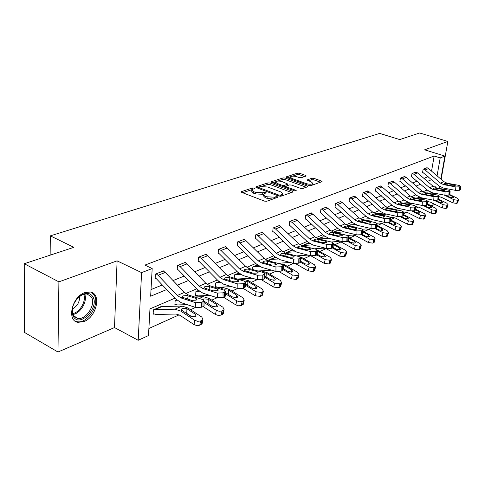<?xml version="1.0" encoding="UTF-8"?>
<svg xmlns="http://www.w3.org/2000/svg" width="485" height="485" viewBox="0 0 485 485"><rect width="100%" height="100%" fill="white"/><g stroke="black" fill="none" stroke-linecap="round" stroke-linejoin="round"><path stroke-width="0.73" d="M254.243 188.01L252.667 187.919L241.591 191.581L241.227 191.817L241.772 192.406L264.458 201.117L266.786 201.245L277.935 197.219L277.523 196.789L275.923 196.704L274.528 197.195L267.187 196.801L265.283 196.079L263.452 194.158L266.18 192.775L265.786 192.363L262.785 192.757L255.492 192.357L253.631 191.648L251.854 189.78L254.631 188.41L254.243 188.01M84.693 292.649C71.822 296.82 66.475 321.009 78.018 322.337L83.972 321.567C96.642 317.008 101.759 293.528 90.295 292.012L84.693 292.649M305.932 176.146L306.217 175.958L305.629 175.412L299.548 173.254L297.438 173.133L286.205 176.946L286.774 177.492L308.872 185.464L311.043 185.585L322.076 181.59L321.464 181.02L313.959 178.365L311.837 178.237L306.956 180.014L311.279 181.911L312.892 183.433C311.679 184.421 309.497 184.482 306.344 183.627L291.812 178.395L290.279 176.928C291.497 175.958 293.667 175.891 296.79 176.728L299.184 177.583L301.318 177.71L305.932 176.146M431.553 171.126L434.154 156.018L440.204 157.904L444.903 156.097L440.847 179.05M24.25 263.731L58.903 281.858L57.976 352.013L24.408 332.383L24.25 263.731L73.865 247.326L50.319 235.862L379.694 133.405L399.731 139.577L419.646 132.987L447.849 141.438L424.63 149.816L444.903 156.097M57.976 352.013L114.496 327.557L117.103 260.845L58.903 281.858M117.103 260.845L141.59 272.618L152.181 268.551L150.659 296.208L166.688 289.557M434.154 156.018L144.9 265.101L152.181 268.551M270.109 183.015L267.908 182.887L256.068 186.798L255.722 187.022L256.274 187.598L278.784 196.067L281.058 196.195L292.728 192.066L293.031 191.854L292.437 191.254L270.109 183.015L269.957 184.512L267.75 184.391L262.082 186.27M271.594 181.669L282.961 177.916L285.119 178.037L307.241 186.034L307.848 186.616L302.804 188.501L300.603 188.374L291.509 185.058L289.315 184.937L285.774 186.252L286.356 186.828L295.862 190.32L296.28 190.732L294.51 190.799L271.83 182.445L271.267 181.881L271.594 181.669L271.527 182.305M439.446 186.967L439.853 186.598M441.144 179.304L447.849 141.438M50.319 235.862L50.137 255.171M151.023 289.569L162.317 284.968M173.072 280.585L184.258 276.026M194.655 271.788L205.119 267.526M215.176 263.428L224.979 259.433M234.722 255.462L243.906 251.721M253.352 247.871L261.973 244.361M271.133 240.627L279.227 237.329M288.12 233.703L295.723 230.605M304.368 227.083L311.515 224.173M319.918 220.748L326.647 218.007M334.82 214.673L341.155 212.09M349.115 208.847L355.075 206.422M362.835 203.257L368.448 200.972M376.014 197.886L381.307 195.728M388.685 192.727L393.674 190.69M400.877 187.756L405.581 185.84M412.614 182.972L417.058 181.166M423.926 178.365L428.116 176.655M163.978 271.388L164.021 270.733L155.388 274.116L155.133 278.651L155.855 278.366M185.646 262.846L185.688 262.246L177.486 265.459L177.189 269.896L177.88 269.624M206.258 254.728L206.301 254.164L198.492 257.226L198.165 261.567L198.82 261.312M225.889 246.992L225.931 246.471L218.492 249.387L218.135 253.643L218.759 253.394M244.61 239.626L244.658 239.135L237.559 241.912L237.177 246.083L237.771 245.846M262.482 232.588L262.531 232.127L255.753 234.782L255.346 238.869L255.91 238.644M279.56 225.864L279.609 225.434L273.128 227.974L272.703 231.982L273.243 231.763M295.905 219.438L295.947 219.032L289.751 221.463L289.302 225.392L289.824 225.185M311.546 213.285L311.594 212.897L305.659 215.225L305.192 219.087L306.223 219.22L323.459 235.334L328.63 238.244L342.107 241.548L342.204 237.504L346.963 237.329L348.479 236.444L347.011 235.364L333.565 232.139L330.121 230.223L312.898 214.225L311.103 213.091M326.544 207.386L326.593 207.022L320.9 209.253L320.415 213.042L320.894 212.848M340.931 201.73L340.973 201.384L335.511 203.524L335.02 207.247L335.474 207.065M354.741 196.298L349.539 198.025L349.03 201.681L349.473 201.505M368.012 191.084L363.01 192.745L362.495 196.334L363.429 196.467L379.779 211.114L384.714 213.715L397.627 216.528L397.791 212.776L402.132 212.624L403.368 211.915L401.859 210.963L388.97 208.217L385.684 206.501L369.352 191.957L367.636 190.938M380.774 186.064L375.966 187.671L375.438 191.199L375.845 191.035M393.05 181.238L388.424 182.79L387.891 186.258L388.285 186.101M404.878 176.595L400.422 178.086L399.882 181.499L400.258 181.348M416.275 172.114L411.983 173.557L411.432 176.91L411.795 176.764M427.267 167.792L423.126 169.186L422.568 172.49L422.92 172.351M148.889 328.484L179.165 314.844M190.532 309.721L195.6 307.441M211.793 300.142L217.195 297.711M232.012 291.036L237.705 288.472M251.254 282.367L257.208 279.687M269.593 274.104L275.777 271.321M287.09 266.223L293.48 263.343M303.81 258.693L310.37 255.734M319.791 251.491L326.072 248.66M335.087 244.598L340.955 241.954M349.74 237.996L355.226 235.522M363.792 231.666L368.921 229.356M377.275 225.592L382.071 223.427M390.407 219.675L394.711 217.735M403.284 213.873L406.866 212.26M415.651 208.301L418.573 206.986M427.758 193.151L428.17 190.75M161.857 306.653L161.881 306.205L153.369 309.879L153.121 314.268L153.836 313.959M176.57 299.863L175.17 300.47L174.885 304.768L175.564 304.471M198.626 290.727L196.589 291.249L198.347 290.491L195.916 291.515L195.594 295.729L196.243 295.444M219.002 281.549L215.679 282.979L215.334 287.114L215.946 286.841M234.225 278.154L234.528 274.843L238.675 273.055M252.303 269.387L252.533 267.071L257.426 264.962M269.587 261.075L269.739 259.645L275.31 257.244M286.132 253.182L286.205 252.539L292.316 250.205M307.829 243.5L302.058 245.695M322.707 237.062L318.124 238.759M336.984 230.884L333.498 232.121M350.703 224.955L348.224 225.767M363.889 219.25L362.35 219.669M376.572 213.764L375.893 213.818M407.2 202.7L407.297 202.106M418.306 197.801L418.488 196.728M434.845 204.318L431.838 205.695L432.299 203.069M436.088 212.891L437.033 209.829L435.663 208.223L427.479 204.191L431.838 205.695M174.903 298.184L149.968 308.884L148.501 335.559L138.195 340.282L141.59 272.618M114.496 327.557L138.195 340.282M439.549 186.385L439.198 188.374M437.07 175.831L440.204 157.904M177.419 285.107L188.574 280.482M198.941 276.177L209.374 271.849M219.408 267.69L229.181 263.634M238.893 259.602L248.053 255.801M257.468 251.897L266.065 248.332M275.195 244.543L283.264 241.197M292.128 237.517L299.706 234.376M308.321 230.799L315.45 227.847M323.822 224.373L330.527 221.59M338.675 218.214L344.98 215.595M352.916 212.303L358.858 209.835M366.587 206.634L372.183 204.312M379.713 201.184L384.987 198.995M392.335 195.946L397.312 193.885M404.484 190.908L409.17 188.962M416.172 186.058L420.598 184.221M427.437 181.384L431.614 179.656M435.033 187.446L435.19 186.555L434.148 187.004M427.243 189.962L422.968 191.799M415.906 194.825L411.365 196.777M404.132 199.875L399.307 201.942M391.898 205.125L386.775 207.319M379.179 210.575L373.741 212.909M365.945 216.249L360.167 218.729M352.171 222.16L346.023 224.797M337.809 228.32L331.267 231.127M322.828 234.746L315.868 237.729M307.187 241.451L299.779 244.628M290.842 248.459L282.949 251.848M273.746 255.795L265.325 259.408M255.844 263.47L246.859 267.326M237.074 271.521L227.477 275.638M217.377 279.972L207.119 284.368M196.68 288.848L185.706 293.552M251.806 190.302L251.709 191.32L253.479 193.188L253.631 191.648M263.591 193.97L262.634 194.297L255.346 193.903L253.479 193.188M263.397 194.679L263.294 195.704L265.125 197.631L265.283 196.079M272.97 199.056L267.023 198.353L265.125 197.631M251.957 189.635L242.633 192.733M291.509 192.496L269.957 184.512M258.65 187.416L257.129 187.919M258.905 187.077L259.057 187.634L278.796 195.049L280.385 195.134L282.858 193.915L280.979 191.999L267.532 186.986L260.372 186.586L258.905 187.077M282.525 195.673L282.743 194.958M272.673 182.754L275.565 181.796M277.729 181.075L282.803 179.389L282.961 177.916M306.314 187.258L284.956 179.511L282.803 179.389M282.197 181.657C279.014 180.796 276.783 180.869 275.504 181.887L277.014 183.391L282.149 185.282L284.356 185.403L287.89 184.094L282.197 181.657M275.462 182.269L275.292 183.718M284.052 186.943L284.356 185.403M285.756 186.367L284.192 186.907M290.236 177.274L290.06 178.674M312.643 185.021L312.752 184.573M320.536 182.227L313.783 179.826L311.655 179.705L308.327 180.856M304.653 176.576L299.384 174.703L297.275 174.582L292.564 176.146M290.291 176.904L287.611 177.795M153.157 313.613L155.824 314.462L176.079 314.044L179.917 315.292L193.994 324.592L194.806 320.342L197.722 321.331L200.578 320.967L199.759 325.211L196.904 325.58L193.994 324.592M161.184 306.508L154.115 309.582L174.927 309.206L180.687 311.061L194.806 320.342M161.208 306.52L181.996 306.083L187.743 307.902L201.815 317.075L202.918 319.512L202.093 323.75L199.759 325.211M194.752 316.984L195.279 314.207L196.146 316.135L195.382 316.772L190.781 316.275L182.002 310.467L181.475 309.127L182.311 308.436L186.44 308.484L186.919 308.751L186.773 313.383L192.066 316.85M201.154 324.55L201.978 320.306L200.578 320.967M201.978 320.306L202.918 319.512M195.279 314.207L186.919 308.751M202.251 322.937L202.093 323.75M186.773 313.383L185.488 312.801M163.306 271.012L165.27 272.455L184.433 292.413L188.204 294.898L202.7 299.566L203.967 300.991L201.536 302.44L201.657 307.229L203.063 306.587L202.948 301.809M155.17 278.032L156.437 278.79L175.606 298.924L181.263 302.701L195.776 307.502L195.643 302.707L201.536 302.44M156.115 273.831L158.08 275.292L177.328 295.444L181.105 297.96L195.643 302.707M201.657 307.229L195.776 307.502M204.07 305.144L204.088 305.762L203.063 306.587M186.683 295.553L195.988 298.366L196.983 299.494L196.152 300.148L191.46 300.361L182.645 297.293L182.56 296.511L183.379 295.862L186.683 295.553L188.204 294.898M92.805 296.656C99.764 307.187 79.97 328.048 73.477 316.699L72.865 315.499C71.01 307.872 73.738 301.137 81.05 295.292C86.233 292.346 90.149 292.801 92.805 296.656M72.544 307.617L72.944 314.456L73.508 315.571L77.491 318.348C85.845 320.518 96.333 304.325 91.398 297.026L87.312 294.086L85.948 293.965L82.007 294.935L78.425 297.372M72.326 308.981C77.357 306.205 79.752 302.034 79.504 296.468M74.805 320.87L76.945 321.634C87.318 324.301 100.286 304.265 94.217 295.195L91.18 292.237M174.927 304.156L177.54 304.95L187.192 304.659M203.124 306.562L215.461 314.498L216.298 310.333L219.153 311.291L221.9 310.958L221.051 315.117L218.311 315.462L215.461 314.498M204.003 302.458L216.298 310.333M176.588 299.882L175.879 300.191L177.073 300.294M194.661 296.978L203.33 296.656L209.035 298.39L222.961 307.235L224.1 309.594L223.245 313.746L221.051 315.117M203.015 299.681L203.797 298.881L208.265 299.203L208.089 303.731L212.588 306.605M222.379 314.486L223.233 310.333L221.9 310.958M223.233 310.333L224.1 309.594M216.001 307.144L216.54 304.465L208.265 299.203M216.54 304.465L217.438 306.326L216.728 306.92L212.266 306.423L203.973 301.118M223.391 313.025L223.245 313.746M208.089 303.731L207.768 303.543M195.637 295.153L198.207 295.892L210.035 295.444M223.652 297.25L235.856 304.913L236.722 300.827L239.517 301.755L242.16 301.446L241.281 305.526L238.644 305.841L235.856 304.913M225.319 293.704L236.722 300.827M197.14 291.37L199.311 291.279M217.122 287.987L223.621 287.696L229.278 289.345L243.052 297.881L244.222 300.173L243.343 304.24L241.281 305.526M224.222 289.8L228.562 290.121L228.362 294.365M242.542 304.926L243.421 300.852L242.16 301.446M243.421 300.852L244.222 300.173M236.201 297.79L236.747 295.195L228.562 290.121M236.747 295.195L237.668 297.008L237.019 297.554L232.685 297.062L225.295 292.449M243.482 303.598L243.343 304.24M185.009 262.506L186.949 263.907L205.864 283.264L209.593 285.659L223.979 290.103L225.282 291.479L222.997 292.831L223.082 297.511L224.416 296.905L224.337 292.231M177.225 269.32L178.456 270.036L197.371 289.563L202.972 293.207L217.371 297.766L217.28 293.085L222.997 292.831M178.171 265.186L180.117 266.598L199.111 286.144L202.857 288.569L217.28 293.085M223.082 297.511L217.371 297.766M225.349 295.583L225.355 296.141L224.416 296.905M208.15 286.283L217.371 288.963L218.395 290.048L217.632 290.648L213.073 290.854L204.318 287.938L204.203 287.168L204.955 286.574L208.15 286.283L209.593 285.659M205.652 254.419L207.574 255.771L226.24 274.565L229.926 276.88L244.191 281.112L245.525 282.44L243.385 283.701L243.428 288.278L244.701 287.702L244.652 283.131M198.207 261.033L199.39 261.706L218.062 280.663L223.597 284.186L237.88 288.526L237.82 283.943L243.385 283.701M199.147 256.965L201.075 258.335L219.82 277.305L223.518 279.651L237.82 283.943M243.428 288.278L237.88 288.526M245.562 286.496L244.701 287.702M228.556 277.475L237.692 280.027L238.735 281.07L238.032 281.633L233.606 281.821L224.907 279.051L224.767 278.299L225.464 277.741L228.556 277.475L229.926 276.88M215.376 286.574L217.898 287.265L231.678 286.641M243.179 288.387L255.255 295.789L256.147 291.788L261.427 292.4L260.53 296.402L255.255 295.789M245.549 285.319L256.147 291.788M219.02 281.567L216.298 282.713L220.463 282.664M238.402 279.396L242.943 279.16L248.55 280.73L262.173 288.981L263.373 291.206L262.47 295.195L260.53 296.402M243.961 281.045L247.89 281.47L247.665 285.447M261.73 295.832L262.634 291.837L261.427 292.4M262.634 291.837L263.373 291.206M255.425 288.878L255.983 286.38L247.89 281.47M255.983 286.38L256.923 288.138L256.322 288.648L252.109 288.157L245.537 284.149M262.603 294.619L262.47 295.195M237.116 279.014L252.212 278.226M261.645 279.857L273.734 287.102L274.643 283.173L279.778 283.78L278.863 287.708L273.734 287.102M264.786 277.293L274.643 283.173M238.699 273.067L235.122 274.589L240.596 274.437M258.602 271.188L261.36 271.024L266.92 272.521L280.391 280.5L281.615 282.658L280.694 286.574L278.863 287.708M263.597 272.612L266.301 273.231L266.065 276.959M280.009 287.162L280.93 283.246L279.778 283.78M280.93 283.246L281.615 282.658M273.752 280.391L274.304 277.978L266.301 273.231M274.304 277.978L275.274 279.687L274.71 280.16L270.618 279.669L264.786 276.195M280.815 286.059L280.694 286.574M257.905 270.988L271.715 270.175M279.093 271.624L291.358 278.82L292.285 274.965L297.281 275.565L296.347 279.421L291.358 278.82M238.153 241.682L240.039 242.961L258.287 260.888L261.912 263.076L275.953 266.98L281.221 266.762L281.203 271.145L282.355 270.624L283.101 269.611L292.285 274.965M257.444 264.974L253.097 266.829L259.79 266.562M277.802 263.331L284.452 264.689L297.766 272.412L299.015 274.51L298.075 278.354L296.347 279.421M297.438 278.899L298.378 275.056L297.281 275.565M298.378 275.056L299.015 274.51M284.452 264.689L283.428 265.143L283.877 265.368L283.628 268.872M291.23 272.291L291.788 269.963L283.877 265.368M291.788 269.963L292.77 271.624L292.249 272.061L288.266 271.582L283.107 268.569M298.19 277.893L298.075 278.354M225.319 246.713L227.216 248.023L245.634 266.289L249.284 268.526L263.416 272.558L264.78 273.837L262.767 275.025L262.779 279.505L263.992 278.954L263.973 274.486M218.177 253.14L219.323 253.782L237.747 272.194L243.227 275.595L257.377 279.736L257.353 275.256L262.767 275.025M219.117 249.138L221.027 250.466L239.517 268.896L243.179 271.157L257.353 275.256M262.779 279.505L257.377 279.736M264.792 277.85L263.992 278.954M247.974 269.09L257.02 271.521L258.093 272.534L257.438 273.049L253.134 273.231L244.507 270.588L244.343 269.86L244.986 269.345L247.974 269.09L249.284 268.526M244.07 239.366L245.95 240.633L264.119 258.396L267.726 260.566L281.724 264.41L283.113 265.647L281.221 266.762M237.22 245.61L238.329 246.222L256.51 264.131L261.924 267.417L275.947 271.37L275.953 266.98M281.203 271.145L275.947 271.37M266.483 261.1L275.431 263.422L276.523 264.398L275.923 264.883L271.727 265.052L263.173 262.531L262.985 261.815L263.585 261.336L267.726 260.566M261.967 232.345L263.828 233.582L281.755 250.866L285.319 252.964L299.184 256.644L300.658 257.862L300.591 258.76M255.389 238.426L256.462 239.008L274.401 256.432L279.76 259.62L293.649 263.391L293.68 259.093L298.808 258.887L300.597 257.838L300.554 262.118L299.869 262.682L299.906 258.396M256.322 234.564L258.184 235.807L276.189 253.243L279.772 255.365L293.68 259.093M298.808 258.887L298.772 263.179L299.869 262.682M298.772 263.179L293.649 263.391M300.561 261.748L300.554 262.118M284.131 253.479L292.995 255.698L294.104 256.644L293.54 257.092L289.454 257.25L280.973 254.843L280.767 254.146L281.324 253.703L285.319 252.964M273.673 227.762L279.099 225.652L280.912 226.841L298.596 243.676L302.125 245.713L315.856 249.229L317.287 250.381L315.596 251.369L315.529 255.577L316.578 255.104L316.644 250.903M272.746 231.563L273.789 232.121L291.491 249.084L296.79 252.17L310.539 255.777L310.594 251.569L315.596 251.369M273.704 227.774L275.516 228.968L293.286 245.944L296.82 247.999L310.594 251.569M315.529 255.577L310.539 255.777M323.889 257.153L324.435 254.995L325.453 256.565L324.998 256.947L321.222 256.474L317.226 254.231L316.578 255.104M300.991 246.204L309.757 248.326L310.885 249.235L310.358 249.654L306.381 249.805L297.972 247.508L297.748 246.829L298.263 246.41L302.125 245.713M295.438 219.232L297.25 220.396L314.704 236.801L318.19 238.778L331.782 242.142L333.231 243.258L331.631 244.191L331.546 248.314L332.546 247.859L332.631 243.743M289.345 224.998L307.829 242.057L313.061 245.052L326.678 248.502L326.751 244.379L331.631 244.191M290.272 221.257L292.091 222.433L309.618 238.972L313.122 240.966L326.751 244.379M331.546 248.314L326.678 248.502M333.146 247.065L332.546 247.859M317.105 239.244L325.774 241.275L326.92 242.16L326.429 242.548L322.549 242.694L314.219 240.493L313.971 239.826L314.456 239.438L318.19 238.778M305.235 218.711L305.714 218.899M306.156 215.031L307.957 216.171L325.253 232.297L328.709 234.237L342.204 237.504M346.963 237.329L346.86 241.372L347.818 240.936L347.921 236.898M346.86 241.372L342.107 241.548M348.382 240.202L347.818 240.936M332.528 232.588L341.1 234.534L342.258 235.389L341.804 235.752L338.015 235.892L329.764 233.782L329.503 233.133L329.952 232.77L333.565 232.139M321.373 209.065L326.144 207.216L327.89 208.308L344.89 223.918L348.291 225.78L361.598 228.878L363.077 229.92L361.64 230.757L361.519 234.722L362.434 234.303L362.562 230.345M320.464 212.691L338.427 228.896L343.544 231.721L356.875 234.892L356.99 230.927L361.64 230.757M321.403 209.077L323.155 210.175L340.221 225.907L343.641 227.786L356.99 230.927M361.519 234.722L356.875 234.892M362.962 233.624L362.434 234.303M347.296 226.21L355.778 228.077L356.942 228.908L356.517 229.247L352.819 229.381L344.647 227.356L344.368 226.725L344.793 226.386L348.291 225.78M340.525 201.56L342.277 202.633L359.046 217.874L362.41 219.687L375.578 222.657L377.069 223.67L375.705 224.458L375.566 228.35L376.445 227.95L376.584 224.064M335.062 206.907L352.783 222.724L357.839 225.47L371.031 228.514L371.164 224.622L375.705 224.458M335.972 203.348L337.73 204.427L354.571 219.784L357.948 221.609L371.164 224.622M375.566 228.35L371.031 228.514M376.936 227.319L376.445 227.95M361.452 220.099L369.843 221.887L371.019 222.694L370.625 223.009L367.006 223.136L358.918 221.196L358.621 220.578L359.015 220.263L362.41 219.687M354.353 196.14L356.081 197.189L372.632 212.072L375.96 213.837L388.988 216.692L390.486 217.674L389.188 218.42L389.037 222.239L389.879 221.857L390.031 218.044M349.079 201.366L366.551 216.801L371.546 219.475L384.599 222.397L384.75 218.577L389.188 218.42M349.982 197.856L351.716 198.911L368.339 213.903L371.68 215.686L384.75 218.577M389.037 222.239L384.599 222.397M390.34 221.275L389.879 221.857M375.044 214.231L383.338 215.952L384.52 216.728L384.15 217.031L380.616 217.153L372.607 215.285L372.298 214.685L372.668 214.388L375.96 213.837M362.537 196.037L362.944 196.176M363.435 192.581L365.156 193.612L381.556 208.265L384.86 209.993L397.791 212.776M402.132 212.624L401.962 216.377L402.774 216.007L402.944 212.26M401.962 216.377L397.627 216.528M403.211 215.467L402.774 216.007M388.091 208.598L396.293 210.254L397.482 211.005L397.136 211.29L393.681 211.405L385.751 209.611L385.429 209.023L385.775 208.744L388.97 208.217M380.416 185.931L382.107 186.925L398.227 201.148L401.477 202.821L414.226 205.464L415.742 206.38L414.566 207.059L414.384 210.745L415.166 210.387L415.342 206.713M375.481 190.908L392.486 205.646L397.367 208.18L410.14 210.884L410.316 207.204L414.566 207.059M376.372 187.513L378.07 188.513L394.263 202.839L397.524 204.524L410.316 207.204M414.384 210.745L410.14 210.884M415.572 209.884L415.166 210.387M400.628 203.185L408.74 204.779L409.94 205.507L409.613 205.773L406.23 205.882L398.379 204.155L398.046 203.585L398.373 203.324L401.477 202.821M392.711 181.111L394.384 182.081L410.298 195.995L413.511 197.625L426.121 200.172L427.643 201.063L426.515 201.712L426.327 205.325L427.073 204.985L427.267 201.372M387.933 185.979L404.714 200.39L409.534 202.857L422.174 205.464L422.356 201.845L426.515 201.712M388.818 182.633L390.498 183.615L406.478 197.625L409.704 199.268L422.356 201.845M426.327 205.325L422.174 205.464M427.461 204.518L427.073 204.985M412.693 197.977L420.713 199.511L421.914 200.22L421.611 200.469L418.294 200.578L410.528 198.911L410.183 198.353L410.492 198.104L413.511 197.625M404.551 176.467L406.2 177.419L421.914 191.035L425.09 192.624L437.561 195.079L439.089 195.946L438.016 196.558L437.816 200.117L438.537 199.79L438.737 196.237M399.925 181.232L416.476 195.328L421.247 197.734L433.748 200.25L433.942 196.692L438.016 196.558M400.804 177.94L402.459 178.892L418.24 192.606L421.423 194.206L433.942 196.692M437.816 200.117L433.748 200.25M438.895 199.353L438.537 199.79M424.302 192.963L432.232 194.443L433.438 195.134L433.153 195.364L429.904 195.467L422.217 193.867L421.865 193.321L422.156 193.085L425.09 192.624M415.96 171.999L417.591 172.927L433.105 186.258L436.245 187.81L448.583 190.175L450.116 191.017L449.086 191.605L448.874 195.097L449.571 194.782L449.783 191.29M411.474 176.661L427.812 190.453L432.523 192.806L444.89 195.225L445.097 191.727L449.086 191.605M412.347 173.412L413.99 174.345L429.564 187.768L432.711 189.332L445.097 191.727M448.874 195.097L444.89 195.225M449.91 194.376L449.571 194.782M435.488 188.138L443.326 189.562L444.539 190.229L444.266 190.453L441.083 190.55L433.475 189.004L433.39 188.253L436.245 187.81M277.638 263.288L290.266 262.47M295.571 263.658L308.181 270.909L309.121 267.126L313.983 267.726L313.037 271.503L308.181 270.909M300.512 262.203L309.121 267.126M275.322 257.256L270.309 259.42L278.123 259.02M296.092 255.819L301.197 257.202L314.353 264.689L315.626 266.726L314.674 270.503L313.037 271.503M314.08 271.012L315.032 267.235L313.983 267.726M315.032 267.235L315.626 266.726M307.926 264.549L308.478 262.312L300.658 257.862M308.478 262.312L309.478 263.925L308.993 264.331L305.12 263.852L300.567 261.251M314.777 270.084L314.674 270.503M297.075 255.856L307.963 255.104M311 255.88L324.259 263.355L325.211 259.639L329.952 260.233L328.988 263.943L324.259 263.355M316.863 254.952L325.211 259.639M291.843 250.102L286.75 252.327L295.65 251.8M291.873 250.114L292.776 250.175M317.311 250.102L330.212 257.305L331.504 259.287L330.54 262.991L328.988 263.943M329.988 263.47L330.946 259.76L329.952 260.233M330.946 259.76L331.504 259.287M324.435 254.995L317.275 251M330.637 262.621L330.54 262.991M314.238 248.817L323.192 248.144L326.763 248.999L339.633 256.122L340.597 252.473L345.217 253.061L344.247 256.704L339.633 256.122M332.37 247.938L340.597 252.473M307.381 243.397L302.501 245.525L312.437 244.87M307.405 243.409L309.442 243.373M333.225 243.579L345.387 250.242L346.69 252.17L345.72 255.807L344.247 256.704M345.205 256.256L346.175 252.612L345.217 253.061M346.175 252.612L346.69 252.17M339.161 250.078L339.706 247.999L333.207 244.428M339.706 247.999L340.737 249.526L340.312 249.878L336.626 249.411L333.092 247.459M345.811 255.474L345.72 255.807M331.249 242.009L338.1 241.463L341.64 242.282L354.359 249.205L355.329 245.616L359.84 246.198L358.864 249.781L354.359 249.205M347.199 241.215L355.329 245.616M319.13 239.008L328.551 238.22M322.276 236.965L325.399 236.838M348.454 237.304L359.918 243.482L361.24 245.355L360.258 248.932L358.864 249.781M359.779 249.345L360.755 245.768L359.84 246.198M360.755 245.768L361.24 245.355M353.795 243.294L354.335 241.294L348.436 238.111M354.335 241.294L355.372 242.779L354.978 243.112L351.382 242.645L348.024 240.827M360.343 248.623L360.258 248.932M347.418 235.48L352.401 235.055L355.905 235.843L368.473 242.567L369.449 239.044L373.85 239.62L372.868 243.137L368.473 242.567M361.416 234.764L369.449 239.044M335.432 232.588L344.011 231.836M336.572 230.793L340.682 230.563M363.035 231.266L373.85 236.995L375.178 238.82L374.196 242.336L372.868 243.137M373.741 242.724L374.729 239.208L373.85 239.62M374.729 239.208L375.178 238.82M367.824 236.795L368.351 234.867L363.01 232.036M368.351 234.867L369.406 236.31L369.036 236.625L365.526 236.159L362.216 234.4M362.598 229.223L366.12 228.908L369.588 229.666L382.01 236.201L382.992 232.739L387.291 233.309L386.303 236.771L382.01 236.201M374.984 228.544L382.992 232.739M351.007 226.41L358.809 225.695M350.309 224.864L355.335 224.531M377.003 225.452L387.218 230.775L388.558 232.551L387.57 236.007L386.303 236.771M387.145 236.371L388.133 232.915L387.291 233.309M388.133 232.915L388.558 232.551M381.283 230.557L381.81 228.696L376.978 226.18M381.81 228.696L382.865 230.108L382.519 230.399L379.094 229.945L375.826 228.229M376.93 223.227L379.3 223.009L382.732 223.731L395.008 230.096L395.996 226.689L400.192 227.253L399.197 230.654L395.008 230.096M387.933 222.53L395.996 226.689M365.908 220.475L372.989 219.796M363.514 219.165L369.406 218.729M390.401 219.844L400.052 224.797L401.398 226.531L400.41 229.926L399.197 230.654M400.01 230.272L401.004 226.871L400.192 227.253M401.004 226.871L401.398 226.531M394.208 224.567L394.729 222.773L390.37 220.536M394.729 222.773L395.79 224.149L395.469 224.422L392.116 223.973L388.885 222.3M390.498 217.474L391.965 217.335L395.36 218.026L407.497 224.222L408.485 220.875L412.589 221.433L411.595 224.779L407.497 224.222M400.301 216.71L408.485 220.875M380.167 214.758L386.581 214.121M376.214 213.685L382.926 213.139M403.253 214.437L412.383 219.056L413.741 220.748L412.747 224.088L411.595 224.779M412.371 224.41L413.365 221.069L412.589 221.433M413.365 221.069L413.741 220.748M406.636 218.814L407.145 217.08L403.223 215.097M407.145 217.08L408.218 218.42L407.909 218.68L404.635 218.232L401.362 216.571M403.368 211.951L407.515 212.545L419.501 218.577L420.495 215.279L424.508 215.837L423.514 219.129L419.501 218.577M412.117 211.084L420.495 215.279M393.832 209.253L399.622 208.659M389.788 208.392L395.924 207.756M415.603 209.223L424.248 213.533L425.612 215.182L424.611 218.468L423.514 219.129M424.26 218.771L425.26 215.485L424.508 215.837M425.26 215.485L425.612 215.182M418.585 213.273L419.088 211.606L415.572 209.853M419.088 211.606L420.162 212.915L419.877 213.157L416.676 212.715L413.287 211.017M415.73 206.634L419.21 207.265L431.062 213.145L432.05 209.902L435.985 210.448L434.984 213.691L431.062 213.145M423.405 205.628L432.05 209.902M406.933 203.949L412.147 203.397M403.041 203.142L408.443 202.566M436.7 210.114L435.985 210.448M430.092 207.944L430.583 206.337L427.394 204.767M430.583 206.337L431.662 207.61L431.395 207.841L428.261 207.404L424.69 205.64M435.706 213.345L434.984 213.691M427.618 201.53L430.474 202.178L442.187 207.913L443.181 204.725L447.031 205.264L446.03 208.453L442.187 207.913M434.154 200.317L443.181 204.725M419.513 198.838L424.187 198.329M415.766 198.08L420.513 197.559M438.901 199.329L446.661 203.1L448.037 204.67L447.037 207.853L446.03 208.453M446.721 208.126L447.722 204.937L447.031 205.264M447.722 204.937L448.037 204.67M441.174 202.815L441.653 201.263L438.579 199.765M441.653 201.263L442.738 202.506L442.484 202.724L439.416 202.287L435.609 200.432M439.052 196.655L441.338 197.274L452.911 202.869L453.905 199.729L457.676 200.269L456.676 203.403L452.911 202.869M444.321 195.115L453.905 199.729M431.601 193.903L435.766 193.442M427.982 193.194L432.153 192.727M449.837 194.606L457.264 198.171L458.64 199.699L457.64 202.833L456.676 203.403M457.343 203.088L458.343 199.953L457.676 200.269M451.856 197.868L452.329 196.37L449.292 194.909M452.329 196.37L453.414 197.583L453.178 197.789L450.171 197.359L446.048 195.376M426.964 167.689L428.576 168.592L443.896 181.651L446.994 183.166L459.204 185.452L460.738 186.27L459.75 186.828L459.531 190.265L460.204 189.962L460.423 186.531M422.611 172.248L438.737 185.755L443.393 188.053L455.627 190.387L455.839 186.949L459.75 186.828M423.478 169.053L425.103 169.962L440.483 183.112L443.593 184.633L455.839 186.949M459.531 190.265L455.627 190.387M460.526 189.58L460.204 189.962M446.267 183.482L454.021 184.864L455.233 185.506L454.978 185.719L451.856 185.81L444.327 184.318L444.218 183.591L446.994 183.166M252.539 189.217L252.667 187.919M275.777 198.062L275.923 196.704M264.058 193.624L264.192 192.278M255.346 193.903L255.492 192.357M262.634 194.297L262.785 192.757M267.023 198.353L267.187 196.801M274.383 198.553L274.528 197.195M241.53 192.29L241.591 191.581M292.328 192.206L292.437 191.254M256.001 187.471L256.068 186.798M267.75 184.391L267.908 182.887M258.96 188.61L259.057 187.634M278.687 196.031L278.796 195.049M280.257 196.31L280.385 195.134M281.688 195.97L281.833 194.624M284.956 179.511L285.119 178.037M307.126 186.967L307.241 186.034M286.253 187.756L286.356 186.828M295.789 190.944L295.862 190.32M276.917 184.318L277.014 183.391M282.052 186.21L282.149 185.282M287.441 185.573L287.587 184.3M291.715 179.274L291.812 178.395M306.241 184.512L306.344 183.627M307.169 180.396L307.241 179.82M311.655 179.705L311.837 178.237M313.783 179.826L313.959 178.365M321.349 181.942L321.464 181.02M286.441 177.34L286.508 176.746M297.275 174.582L297.438 173.133M299.384 174.703L299.548 173.254M305.526 176.285L305.629 175.412M187.743 307.902L186.44 308.484M181.996 306.083L174.927 309.206M182.002 310.467L180.687 311.061M161.766 306.653L154.673 309.721M156.146 273.849L163.336 271.03M181.105 297.96L182.645 297.293M177.328 295.444L184.433 292.413M158.08 275.292L165.27 272.455M196.037 300.197L195.988 298.366M188.041 295.801L187.659 299.118M84.596 294.092C87.912 300.791 80.643 313.546 72.938 314.444M72.647 313.625C79.898 312.492 86.597 300.748 83.729 294.292M209.035 298.39L207.798 298.942M203.33 296.656L199.256 298.457M176.873 300.13L176.437 300.318M229.278 289.345L228.102 289.866M223.621 287.696L220.56 289.048M178.201 265.204L185.04 262.524M202.857 288.569L204.318 287.938M199.111 286.144L205.864 283.264M180.117 266.598L186.949 263.907M217.407 290.739L217.371 288.963M209.484 286.52L209.102 289.612M199.177 256.983L205.682 254.431M223.518 279.651L224.907 279.051M219.82 277.305L226.24 274.565M201.075 258.335L207.574 255.771M237.711 281.755L237.692 280.027M229.872 277.699L229.484 280.585M248.55 280.73L247.429 281.233M242.943 279.16L240.796 280.106M219.293 281.797L216.874 282.846M266.92 272.521L265.853 273M261.36 271.024L260.057 271.6M238.966 273.298L235.692 274.71M278.942 263.258L278.402 263.494M257.711 265.198L253.667 266.944M219.147 249.151L225.349 246.726M243.179 271.157L244.507 270.588M239.517 268.896L245.634 266.289M221.027 250.466L227.216 248.023M257.032 273.2L257.02 271.521M249.266 269.302L248.884 272.006M238.183 241.694L244.094 239.372M261.912 263.076L263.173 262.531M258.287 260.888L264.119 258.396M240.039 242.961L245.95 240.633M282.355 270.624L282.373 266.247M275.431 265.052L275.431 263.422M267.75 261.306L267.368 263.84M256.347 234.57L261.997 232.357M279.772 255.365L280.973 254.843M276.189 253.243L281.755 250.866M258.184 235.807L263.828 233.582M292.982 257.274L292.995 255.698M285.386 253.679L285.01 256.062M296.82 247.999L297.972 247.508M293.286 245.944L298.596 243.676M275.516 228.968L280.912 226.841M309.733 249.854L309.757 248.326M302.222 246.392L301.852 248.635M290.297 221.269L295.462 219.244M313.122 240.966L314.219 240.493M309.618 238.972L314.704 236.801M292.091 222.433L297.25 220.396M325.75 242.755L325.774 241.275M318.318 239.426L317.954 241.548M306.18 215.043L311.127 213.103M328.709 234.237L329.764 233.782M325.253 232.297L330.121 230.223M307.957 216.171L312.898 214.225M341.07 235.965L341.1 234.534M333.722 232.758L333.359 234.77M343.641 227.786L344.647 227.356M340.221 225.907L344.89 223.918M323.155 210.175L327.89 208.308M355.735 229.466L355.778 228.077M348.472 226.374L348.121 228.277M335.996 203.354L340.549 201.572M357.948 221.609L358.918 221.196M354.571 219.784L359.046 217.874M337.73 204.427L342.277 202.633M369.8 223.233L369.843 221.887M362.616 220.257L362.271 222.063M350.006 197.868L354.377 196.152M371.68 215.686L372.607 215.285M368.339 213.903L372.632 212.072M351.716 198.911L356.081 197.189M383.289 217.25L383.338 215.952M376.19 214.382L375.845 216.098M363.459 192.593L367.66 190.944M384.86 209.993L385.751 209.611M381.556 208.265L385.684 206.501M365.156 193.612L369.352 191.957M396.239 211.508L396.293 210.254M389.219 208.744L388.885 210.375M376.396 187.519L380.44 185.937M397.524 204.524L398.379 204.155M394.263 202.839L398.227 201.148M378.07 188.513L382.107 186.925M408.685 205.992L408.74 204.779M401.744 203.324L401.416 204.882M388.843 182.645L392.735 181.117M409.704 199.268L410.528 198.911M406.478 197.625L410.298 195.995M390.498 183.615L394.384 182.081M420.653 200.687L420.713 199.511M413.79 198.116L413.469 199.596M400.828 177.946L404.575 176.479M421.423 194.206L422.217 193.867M418.24 192.606L421.914 191.035M402.459 178.892L406.2 177.419M432.171 195.582L432.232 194.443M425.387 193.097L425.072 194.515M412.371 173.424L415.984 172.005M432.711 189.332L433.475 189.004M429.564 187.768L433.105 186.258M413.99 174.345L417.591 172.927M443.266 190.666L443.326 189.562M436.555 188.265L436.251 189.617M301.197 257.202L300.603 257.468M275.589 257.468L270.842 259.523M292.4 250.205L287.284 252.418M307.933 243.494L303.028 245.616M322.301 236.977L318.154 238.765M322.822 237.056L318.609 238.881M336.602 230.805L333.528 232.127M337.117 230.884L333.983 232.236M350.334 224.876L348.26 225.774M350.849 224.949L348.703 225.877M363.538 219.178L362.38 219.675M364.041 219.244L362.816 219.778M376.239 213.691L375.923 213.83M376.742 213.758L376.36 213.921M423.502 169.059L426.988 167.695M443.593 184.633L444.327 184.318M440.483 183.112L443.896 181.651M425.103 169.962L428.576 168.592M453.954 185.925L454.021 184.864M447.322 183.603L447.024 184.9M258.547 188.453L258.657 187.343M282.694 195.449L282.858 193.915M285.635 187.525L285.762 186.392M287.738 185.476L287.89 184.094M312.71 184.912L312.892 183.433M181.457 309.739L181.475 309.127M182.499 297.062L182.56 296.511M204.088 305.762L203.967 300.991M74.308 316.608L77.491 318.348M72.944 314.456L72.865 315.499M80.51 295.765L81.05 295.292M204.143 287.672L204.203 287.168M225.355 296.141L225.282 291.479M224.713 278.748L224.767 278.299M245.568 286.999L245.525 282.44M244.282 270.266L244.337 269.86M264.792 278.305L264.78 273.837M262.931 262.185L262.985 261.815M283.101 270.018L283.113 265.647M280.712 254.479L280.767 254.146M317.22 254.576L317.287 250.381M333.14 247.374L333.231 243.258M348.375 240.475L348.479 236.444M362.956 233.879L363.077 229.92M376.93 227.55L377.069 223.67M390.334 221.481L390.486 217.674M403.199 215.655L403.368 211.915M415.566 210.06L415.742 206.38M427.449 204.676L427.643 201.063M438.889 199.493L439.089 195.946M449.904 194.509L450.116 191.017M437.033 209.829L436.033 213.06M460.514 189.702L460.738 186.27"/></g></svg>
